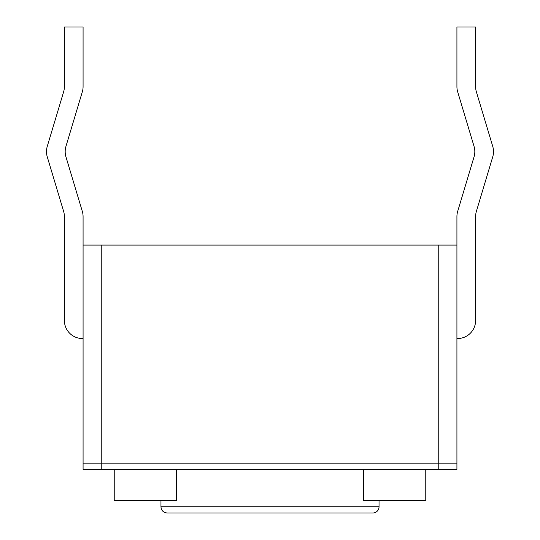 <?xml version="1.0" encoding="UTF-8"?>
<svg xmlns="http://www.w3.org/2000/svg" width="540" height="540" viewBox="0 0 540 540"><rect width="100%" height="100%" fill="white"/><g stroke="black" fill="none" stroke-linecap="round" stroke-linejoin="round"><path stroke-width="0.81" d="M47.25 156.809L63.626 211.383A18.07 18.07 0 0 1 64.382 216.574A18.07 18.07 0 0 0 63.626 211.383L47.25 156.809A18.07 18.07 0 0 1 47.25 146.421L63.626 91.847A18.07 18.07 0 0 0 64.382 86.657A18.07 18.07 0 0 1 63.626 91.847M65.941 156.809L82.316 211.383L65.941 156.809A18.07 18.07 0 0 1 65.941 146.421L82.316 91.847A18.07 18.07 0 0 0 83.079 86.657L83.079 27L64.382 27L64.382 86.657M438.23 245.079L438.23 463.151L438.23 245.079L438.23 463.151L438.23 245.079L101.77 245.079L438.23 245.079L101.77 245.079L438.23 245.079L438.23 463.151L456.921 463.151L438.23 463.151L456.921 463.151L438.23 463.151L438.23 469.382L456.921 469.382L456.921 463.151L438.23 463.151L456.921 463.151L456.921 245.079L438.23 245.079L456.921 245.079L456.921 463.151L456.921 245.079L438.23 245.079L456.921 245.079L456.921 463.151L456.921 216.574L456.921 245.079L83.079 245.079L83.079 216.574A18.07 18.07 0 0 0 82.316 211.383M64.382 320.47L64.382 216.574L64.382 320.47A18.07 18.07 0 0 0 82.451 338.54L83.079 338.54M101.77 245.079L101.77 463.151L101.77 245.079L101.77 463.151L101.77 245.079L83.079 245.079L101.77 245.079L83.079 245.079L101.77 245.079L101.77 463.151L438.23 463.151L83.079 463.151L83.079 469.382L438.23 469.382M101.77 469.382L101.77 463.151L83.079 463.151L83.079 245.079L83.079 463.151L101.77 463.151L83.079 463.151L83.079 245.079L83.079 463.151L101.77 463.151L83.079 463.151L83.079 216.574M492.75 156.809L476.375 211.383A18.07 18.07 0 0 0 475.619 216.574A18.07 18.07 0 0 1 476.375 211.383L492.75 156.809A18.07 18.07 0 0 0 492.75 146.421L476.375 91.847A18.07 18.07 0 0 1 475.619 86.657A18.07 18.07 0 0 0 476.375 91.847M474.059 156.809L457.684 211.383L474.059 156.809A18.07 18.07 0 0 0 474.059 146.421L457.684 91.847A18.07 18.07 0 0 1 456.921 86.657L456.921 27L475.619 27L475.619 86.657M475.619 320.47L475.619 216.574L475.619 320.47A18.07 18.07 0 0 1 457.549 338.54L456.921 338.54M456.921 216.574A18.07 18.07 0 0 1 457.684 211.383M379.039 500.54L379.039 506.77A6.23 6.23 0 0 1 372.809 513L167.191 513C163.37 512.595 161.298 510.516 160.961 506.77L160.961 500.54M176.54 469.382L176.54 500.54L114.23 500.54L114.23 469.382M425.77 500.54L425.77 469.382L425.77 500.54L363.461 500.54L363.461 469.382M379.039 506.77L160.961 506.77"/></g></svg>
